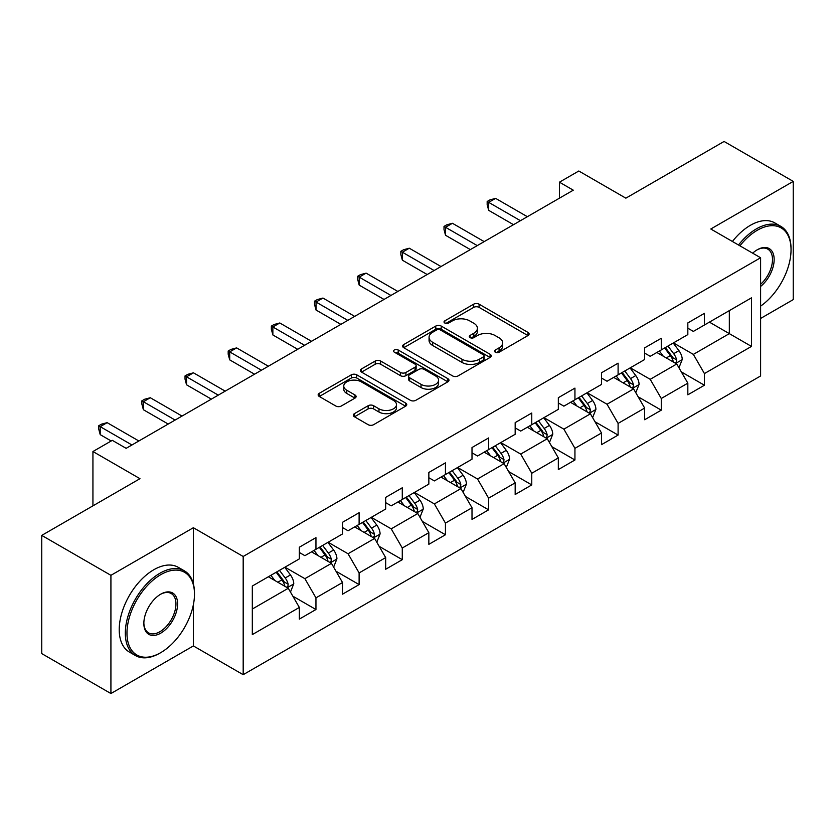 <?xml version="1.0" encoding="UTF-8"?>
<svg xmlns="http://www.w3.org/2000/svg" width="835" height="835" viewBox="0 0 835 835"><rect width="100%" height="100%" fill="white"/><g stroke="black" fill="none" stroke-linecap="round" stroke-linejoin="round"><path stroke-width="1.25" d="M495.332 352.213A2.693 1.555 0 0 0 499.132 352.213L527.991 335.545A3.841 2.213 0 0 0 529.108 333.979A3.841 2.213 0 0 0 527.991 332.413L479.102 304.19A3.841 2.213 0 0 0 473.664 304.19L444.815 320.849A2.693 1.555 0 0 0 444.022 321.945A2.693 1.555 0 0 0 444.815 323.041A2.693 1.555 0 0 0 448.614 323.041L452.351 320.89A12.295 7.097 0 0 1 469.729 320.89L473.8 323.239A12.295 7.097 0 0 1 477.401 328.259A12.295 7.097 0 0 1 473.8 333.28L470.074 335.43A2.693 1.555 0 0 0 469.28 336.526A2.693 1.555 0 0 0 470.074 337.622A2.693 1.555 0 0 0 473.873 337.622L477.61 335.472A12.295 7.097 0 0 1 494.988 335.472L499.059 337.82A12.295 7.097 0 0 1 502.66 342.841A12.295 7.097 0 0 1 499.059 347.861L495.332 350.011A2.693 1.555 0 0 0 494.539 351.107A2.693 1.555 0 0 0 495.332 352.213L495.332 350.011M354.437 413.638A3.841 2.213 0 0 0 353.32 415.204A3.841 2.213 0 0 0 354.437 416.769L368.151 424.691A3.841 2.213 0 0 0 373.589 424.691L405.633 406.186A3.841 2.213 0 0 0 406.76 404.62A3.841 2.213 0 0 0 405.633 403.055L356.743 374.832A3.841 2.213 0 0 0 351.316 374.832L319.273 393.327A3.841 2.213 0 0 0 318.145 394.903A3.841 2.213 0 0 0 319.273 396.468L335.837 406.029A3.841 2.213 0 0 0 341.264 406.029L354.979 398.118A3.841 2.213 0 0 0 356.107 396.541A3.841 2.213 0 0 0 354.979 394.976L346.765 390.237A10.271 5.928 0 0 1 343.759 386.041A10.271 5.928 0 0 1 350.105 380.562A10.271 5.928 0 0 1 361.294 381.845L393.483 400.424A10.271 5.928 0 0 1 396.489 404.62A10.271 5.928 0 0 1 390.143 410.1A10.271 5.928 0 0 1 378.954 408.816L373.589 405.716A3.841 2.213 0 0 0 368.151 405.716L354.437 413.638L354.437 416.769M760.601 318.459L793.25 299.608L793.25 181.393L724.081 141.459L625.853 198.166L578.812 171.008L559.44 182.187L573.28 190.182L126.137 448.332L112.307 440.348L92.936 451.526L92.936 505.843M193.376 583.842L193.376 527.72L110.919 575.325L41.75 535.392L139.977 478.685L92.936 451.526M193.376 527.72L243.183 556.475L760.601 257.754L760.601 375.969L243.183 674.69L243.183 556.475M793.25 181.393L710.794 228.999L760.601 257.754M452.622 375.927A3.841 2.213 0 0 0 458.05 375.927L490.103 357.422A3.841 2.213 0 0 0 491.23 355.856A3.841 2.213 0 0 0 490.103 354.291L441.214 326.057A3.841 2.213 0 0 0 435.786 326.057L403.733 344.563A3.841 2.213 0 0 0 402.606 346.128A3.841 2.213 0 0 0 403.733 347.704L452.622 375.927M395.435 352.787A2.693 1.555 0 0 1 398.17 353.174L398.17 349.969L447.863 378.673A3.841 2.213 0 0 1 448.99 380.238A3.841 2.213 0 0 1 447.863 381.804L415.82 400.309A3.841 2.213 0 0 1 410.392 400.309L361.503 372.086L361.503 368.945A3.841 2.213 0 0 0 360.376 370.51A3.841 2.213 0 0 0 361.503 372.086M361.503 368.945L375.218 361.033A3.841 2.213 0 0 1 380.645 361.033L400.476 372.473A3.841 2.213 0 0 0 405.904 372.473L415.005 367.223A3.841 2.213 0 0 0 416.133 365.657A3.841 2.213 0 0 0 415.005 364.091L394.36 352.172A2.693 1.555 0 0 1 393.577 351.076A2.693 1.555 0 0 1 395.237 349.635A2.693 1.555 0 0 1 398.17 349.969M110.919 575.325L110.919 693.541L41.75 653.607L41.75 535.392M292.845 596.18L315.954 609.519L315.954 597.86L342.517 582.517L342.517 594.186L359.113 584.594L359.113 572.935L385.676 557.603L385.676 569.261L402.282 559.68L402.282 548.01L428.846 532.678L428.846 544.337L445.441 534.755L445.441 523.096L472.005 507.753L472.005 519.422L488.611 509.83L488.611 498.171L515.174 482.839L515.174 494.497L531.77 484.916L531.77 473.257L558.333 457.914L558.333 469.583L574.939 459.991L574.939 448.332L601.503 433L601.503 444.658L618.098 435.077L618.098 423.408L644.662 408.075L644.662 419.734L661.268 410.152L661.268 398.493L687.831 383.15L687.831 394.819L704.427 385.227L704.427 373.569L751.469 346.41L751.469 297.844L729.331 310.63L729.331 333.635L751.469 346.41M315.954 609.519L299.348 619.1L299.348 607.442L252.316 634.6L252.316 586.034L299.348 558.876L299.348 547.217L315.954 537.625L315.954 549.294L342.517 533.951L342.517 522.292L359.113 512.711L359.113 524.37L385.676 509.037L385.676 497.378L402.282 487.786L402.282 499.455L428.846 484.112L428.846 472.453L445.441 462.872L445.441 474.53L472.005 459.198L472.005 447.529L488.611 437.947L488.611 449.606L515.174 434.273L515.174 422.614L531.77 413.022L531.77 424.691L558.333 409.348L558.333 397.69L574.939 388.108L574.939 399.767L601.503 384.434L601.503 372.775L618.098 363.183L618.098 374.842L644.662 359.509L644.662 347.851L661.268 338.269L661.268 349.928L687.831 334.595L687.831 322.926L704.427 313.344L704.427 325.003L751.469 297.844M311.528 551.851L331.453 563.354L304.89 578.686L284.965 567.184M299.348 552.488L304.89 555.682L315.954 549.294M304.89 578.686L315.954 597.86M331.453 563.354L342.517 582.517M354.687 526.927L374.612 538.429L348.049 553.762L328.124 542.259M342.517 527.563L348.049 530.757L359.113 524.37M348.049 553.762L359.113 572.935M374.612 538.429L385.676 557.603M397.857 502.002L417.782 513.504L391.218 528.847L371.293 517.345M385.676 502.649L391.218 505.843L402.282 499.455M391.218 528.847L402.282 548.01M417.782 513.504L428.846 532.678M441.016 477.088L460.941 488.59L434.377 503.923L414.452 492.42M428.846 477.724L434.377 480.918L445.441 474.53M434.377 503.923L445.441 523.096M460.941 488.59L472.005 507.753M484.185 452.163L504.1 463.665L477.547 479.008L457.622 467.506M472.005 452.8L477.547 456.004L488.611 449.606M477.547 479.008L488.611 498.171M504.1 463.665L515.174 482.839M527.344 427.249L547.269 438.751L520.706 454.083L500.781 442.581M515.174 427.885L520.706 431.079L531.77 424.691M520.706 454.083L531.77 473.257M547.269 438.751L558.333 457.914M570.514 402.324L590.428 413.826L563.875 429.159L543.95 417.657M558.333 402.961L563.875 406.154L574.939 399.767M563.875 429.159L574.939 448.332M590.428 413.826L601.503 433M613.673 377.399L633.598 388.901L607.035 404.244L587.109 392.742M601.503 378.046L607.035 381.24L618.098 374.842M607.035 404.244L618.098 423.408M633.598 388.901L644.662 408.075M656.842 352.485L676.757 363.987L650.204 379.32L630.279 367.817M644.662 353.121L650.204 356.315L661.268 349.928M650.204 379.32L661.268 398.493M676.757 363.987L687.831 383.15M709.416 322.133L729.331 333.635L693.363 354.395L673.438 342.893M687.831 328.197L693.363 331.401L704.427 325.003M693.363 354.395L704.427 373.569M110.919 693.541L193.376 645.935L243.183 674.69M559.44 182.187L559.44 198.166M252.316 609.039L288.284 588.268L268.359 576.766M288.284 588.268L299.348 607.442M681.329 371.888L704.427 385.227M638.159 396.813L661.268 410.152M595 421.738L618.098 435.077M551.831 446.652L574.939 459.991M508.672 471.577L531.77 484.916M465.502 496.491L488.611 509.83M422.343 521.416L445.441 534.755M379.173 546.341L402.282 559.68M336.014 571.255L359.113 584.594M193.376 645.935L193.376 604.717M496.408 352.589L499.059 351.055A12.295 7.097 0 0 0 502.66 346.034L502.66 342.841M477.401 328.259L477.401 331.453A12.295 7.097 0 0 1 473.8 336.474L471.149 338.008M527.939 335.576L479.102 307.384A3.841 2.213 0 0 0 473.664 307.384L445.89 323.427M490.051 357.453L441.214 329.261A3.841 2.213 0 0 0 435.786 329.261L403.785 347.725M483.308 356.952A2.693 1.555 0 0 0 484.102 355.856A2.693 1.555 0 0 0 483.308 354.76L440.4 329.982A2.693 1.555 0 0 0 436.601 329.982L432.655 332.257A12.295 7.097 0 0 0 429.054 337.277A12.295 7.097 0 0 0 432.655 342.287L461.995 359.227A12.295 7.097 0 0 0 479.373 359.227L483.308 356.952L483.308 360.146A2.693 1.555 0 0 0 484.102 359.05L484.102 355.856M429.054 337.277L429.054 340.471A12.295 7.097 0 0 0 432.655 345.481L432.655 342.287M483.308 360.146L479.373 362.421A12.295 7.097 0 0 1 461.995 362.421L432.655 345.481M361.555 372.118L375.218 364.227L375.218 361.033M416.133 365.657L416.133 368.851A3.841 2.213 0 0 1 415.005 370.416L405.904 375.666A3.841 2.213 0 0 1 400.476 375.666L380.645 364.227A3.841 2.213 0 0 0 375.218 364.227M398.17 353.174L447.821 381.835M421.049 384.351A10.271 5.928 0 0 0 432.248 385.634A10.271 5.928 0 0 0 438.584 380.155A10.271 5.928 0 0 0 435.578 375.969L424.243 369.414A3.841 2.213 0 0 0 418.805 369.414L409.714 374.675A3.841 2.213 0 0 0 408.586 376.241A3.841 2.213 0 0 0 409.714 377.806L421.049 384.351L421.049 387.544A10.271 5.928 0 0 0 432.248 388.839A10.271 5.928 0 0 0 438.584 383.359L438.584 380.155M408.586 376.241L408.586 379.434A3.841 2.213 0 0 0 409.714 381L409.714 377.806M421.049 387.544L409.714 381M396.489 404.62L396.489 407.814A10.271 5.928 0 0 1 390.143 413.294A10.271 5.928 0 0 1 378.954 412.01L373.589 408.91A3.841 2.213 0 0 0 368.151 408.91L354.489 416.801M343.759 386.041L343.759 389.235A10.271 5.928 0 0 0 346.765 393.431L346.765 390.237M354.927 398.138L346.765 393.431M405.58 406.217L356.743 378.025A3.841 2.213 0 0 0 351.316 378.025L319.314 396.5M678.949 367.776L682.237 359.478A10.364 5.991 -120 0 0 678.928 350.648L673.219 343.028M663.261 356.19L659.389 351.013M675.16 363.058L676.413 361.732L676.642 359.916A10.364 5.991 -120 0 0 673.678 353.685L667.958 346.066M665.359 347.558L671.695 356.023A5.281 3.048 60 0 1 672.655 357.62L676.642 359.916M664.639 347.976L670.348 355.606A10.364 5.991 60 0 1 673.323 361.837M520.435 220.69L488.694 202.362L495.614 198.375L527.344 216.693M513.515 224.688L488.694 210.357L488.694 202.362L487.17 201.485L489.936 199.889L495.614 198.375M488.694 210.357L487.17 204.679L487.17 201.485M760.601 306.132A47.741 27.565 120 0 0 791.037 249.769A47.741 27.565 120 0 0 757.282 230.272A47.741 27.565 120 0 0 739.935 245.824M738.505 244.999A48.91 28.244 -60 0 1 756.447 228.842A48.91 28.244 -60 0 1 780.902 226.41A48.91 28.244 -60 0 1 791.037 248.809L791.037 249.769M752.669 253.172A23.871 13.777 -60 0 1 757.282 249.769L757.282 249.769A23.871 13.777 -60 0 1 774.076 257.629A23.871 13.777 -60 0 1 760.601 286.447M732.42 241.482A48.91 28.244 -60 0 1 750.362 225.325A48.91 28.244 -60 0 1 774.817 222.903L780.902 226.41M760.601 284.276A22.691 13.099 120 0 0 771.947 264.622A22.691 13.099 120 0 0 767.793 249.122A22.691 13.099 120 0 0 756.854 250.009M159.902 653.127L160.727 652.646A47.741 27.565 120 0 0 194.482 594.186A47.741 27.565 120 0 0 160.727 574.689A47.741 27.565 120 0 0 126.972 633.16A47.741 27.565 120 0 0 160.727 652.646L159.902 653.127A48.91 28.244 -60 0 1 135.437 655.548A48.91 28.244 -60 0 1 127.943 616.355A48.91 28.244 -60 0 1 159.902 573.248A48.91 28.244 -60 0 1 184.358 570.827A48.91 28.244 -60 0 1 194.482 593.226L194.482 594.186M160.727 633.16A23.871 13.777 -60 0 1 143.85 623.411A23.871 13.777 -60 0 1 160.727 594.176L160.727 594.176A23.871 13.777 -60 0 1 177.605 603.924A23.871 13.777 -60 0 1 160.727 633.16M143.86 622.931A22.691 13.099 120 0 0 148.546 632.846A22.691 13.099 120 0 0 159.902 631.719A22.691 13.099 120 0 0 174.724 611.721A22.691 13.099 120 0 0 171.248 593.539A22.691 13.099 120 0 0 160.31 594.426M135.437 655.548L129.352 652.041A48.91 28.244 -60 0 1 121.858 612.838A48.91 28.244 -60 0 1 153.807 569.741A48.91 28.244 -60 0 1 178.262 567.32L184.358 570.827M635.779 392.69L639.078 384.403A10.364 5.991 -120 0 0 635.769 375.573L630.06 367.943M620.102 381.115L616.22 375.938M631.991 387.983L633.254 386.647L633.473 384.841A10.364 5.991 -120 0 0 630.509 378.61L624.799 370.98M622.2 372.483L628.536 380.937A5.281 3.048 60 0 1 629.496 382.545L633.473 384.841M621.48 372.901L627.189 380.52A10.364 5.991 60 0 1 630.154 386.762M592.62 417.615L595.908 409.317A10.364 5.991 -120 0 0 592.599 400.487L586.89 392.867M576.933 406.029L573.06 400.852M588.832 412.897L590.084 411.571L590.314 409.766A10.364 5.991 -120 0 0 587.349 403.524L581.63 395.905M579.031 397.397L585.366 405.862A5.281 3.048 60 0 1 586.327 407.459L590.314 409.766M578.311 397.815L584.02 405.445A10.364 5.991 60 0 1 586.995 411.676M477.265 245.615L445.525 227.287L452.445 223.289L484.185 241.618M470.345 249.602L445.525 235.272L445.525 227.287L444.011 226.41L446.777 224.813L452.445 223.289M445.525 235.272L444.011 229.604L444.011 226.41M434.106 270.53L402.366 252.212L409.286 248.214L441.016 266.542M427.186 274.527L402.366 260.196L402.366 252.212L400.842 251.335L403.608 249.728L409.286 248.214M402.366 260.196L400.842 254.529L400.842 251.335M549.451 442.529L552.749 434.242A10.364 5.991 -120 0 0 549.44 425.412L543.731 417.792M533.774 430.954L529.891 425.777M545.662 437.822L546.925 436.496L547.144 434.68A10.364 5.991 -120 0 0 544.18 428.449L538.471 420.819M535.872 422.322L542.207 430.776A5.281 3.048 60 0 1 543.167 432.384L547.144 434.68M535.152 422.74L540.861 430.359A10.364 5.991 60 0 1 543.825 436.601M506.292 467.454L509.58 459.166A10.364 5.991 -120 0 0 506.271 450.336L500.562 442.707M490.604 455.879L486.732 450.691M502.503 462.736L503.755 461.411L503.985 459.605A10.364 5.991 -120 0 0 501.021 453.363L495.301 445.744M492.713 447.247L499.048 455.701A5.281 3.048 60 0 1 499.998 457.309L503.985 459.605M491.982 447.664L497.691 455.284A10.364 5.991 60 0 1 500.666 461.525M463.122 492.379L466.421 484.081A10.364 5.991 -120 0 0 463.112 475.251L457.403 467.631M447.445 480.793L443.562 475.616M459.333 487.661L460.596 486.335L460.816 484.53A10.364 5.991 -120 0 0 457.851 478.288L452.142 470.669M449.543 472.161L455.879 480.626A5.281 3.048 60 0 1 456.839 482.223L460.816 484.53M448.823 472.579L454.532 480.208A10.364 5.991 60 0 1 457.496 486.44M390.937 295.454L359.196 277.126L366.116 273.139L397.857 291.457M384.017 299.441L359.196 285.121L359.196 277.126L357.683 276.249L360.449 274.652L366.116 273.139M359.196 285.121L357.683 279.443L357.683 276.249M347.777 320.369L316.037 302.051L322.957 298.053L354.687 316.382M340.857 324.366L316.037 310.036L316.037 302.051L314.513 301.174L317.279 299.577L322.957 298.053M316.037 310.036L314.513 304.368L314.513 301.174M304.608 345.293L272.868 326.976L279.788 322.978L311.528 341.296M297.688 349.291L272.868 334.96L272.868 326.976L271.354 326.088L274.12 324.491L279.788 322.978M272.868 334.96L271.354 329.282L271.354 326.088M419.963 517.293L423.251 509.006A10.364 5.991 -120 0 0 419.942 500.175L414.233 492.546M404.276 505.718L400.403 500.541M416.174 512.586L417.427 511.25L417.657 509.444A10.364 5.991 -120 0 0 414.692 503.213L408.973 495.583M406.384 497.086L412.72 505.54A5.281 3.048 60 0 1 413.669 507.148L417.657 509.444M405.653 497.503L411.363 505.123A10.364 5.991 60 0 1 414.337 511.364M261.449 370.218L229.709 351.89L236.629 347.892L268.359 366.221M254.529 374.205L229.709 359.875L229.709 351.89L228.185 351.013L230.951 349.416L236.629 347.892M229.709 359.875L228.185 354.207L228.185 351.013M376.794 542.218L380.092 533.92A10.364 5.991 -120 0 0 376.783 525.09L371.074 517.47M361.117 530.632L357.234 525.455M373.005 537.5L374.268 536.174L374.487 534.369A10.364 5.991 -120 0 0 371.523 528.127L365.813 520.508M363.215 522L369.55 530.465A5.281 3.048 60 0 1 370.51 532.062L374.487 534.369M362.494 522.418L368.204 530.048A10.364 5.991 60 0 1 371.168 536.279M218.279 395.132L186.539 376.815L193.459 372.817L225.199 391.145M211.359 399.13L186.539 384.799L186.539 376.815L185.026 375.938L187.791 374.33L193.459 372.817M186.539 384.799L185.026 379.132L185.026 375.938M333.635 567.132L336.923 558.845A10.364 5.991 -120 0 0 333.614 550.014L327.904 542.395M317.947 555.557L314.075 550.38M329.846 562.425L331.098 561.099L331.328 559.283A10.364 5.991 -120 0 0 328.364 553.052L322.644 545.422M320.055 546.925L326.391 555.379A5.281 3.048 60 0 1 327.341 556.987L331.328 559.283M319.325 547.342L325.034 554.962A10.364 5.991 60 0 1 328.009 561.203M175.12 420.057L143.38 401.729L150.3 397.742L182.03 416.06M168.2 424.044L143.38 409.724L143.38 401.729L141.856 400.852L144.622 399.255L150.3 397.742M143.38 409.724L141.856 404.046L141.856 400.852M290.465 592.057L293.763 583.769A10.364 5.991 -120 0 0 290.455 574.939L284.745 567.309M274.788 580.482L270.905 575.294M286.676 587.339L287.939 586.013L288.158 584.208A10.364 5.991 -120 0 0 285.194 577.966L279.485 570.347M276.886 571.85L283.222 580.304A5.281 3.048 60 0 1 284.182 581.911L288.158 584.208M276.166 572.267L281.875 579.887A10.364 5.991 60 0 1 284.839 586.128M131.951 444.971L100.21 426.654L107.13 422.656L138.871 440.984M111.201 440.984L100.21 434.638L100.21 426.654L98.697 425.777L101.463 424.18L107.13 422.656M100.21 434.638L98.697 428.971L98.697 425.777M499.059 351.055L499.059 347.861M470.074 337.622L470.074 335.43M473.8 336.474L473.8 333.28M444.815 323.041L444.815 320.849M473.664 307.384L473.664 304.19M479.102 307.384L479.102 304.19M527.991 335.545L527.991 332.413M403.733 347.704L403.733 344.563M435.786 329.261L435.786 326.057M441.214 329.261L441.214 326.057M490.103 357.422L490.103 354.291M461.995 362.421L461.995 359.227M479.373 362.421L479.373 359.227M380.645 364.227L380.645 361.033M400.476 375.666L400.476 372.473M405.904 375.666L405.904 372.473M415.005 370.416L415.005 367.223M447.863 381.804L447.863 378.673M368.151 408.91L368.151 405.716M373.589 408.91L373.589 405.716M378.954 412.01L378.954 408.816M354.979 398.118L354.979 394.976M319.273 396.468L319.273 393.327M351.316 378.025L351.316 374.832M356.743 378.025L356.743 374.832M405.633 406.186L405.633 403.055M675.734 363.392L682.174 359.676M673.678 353.685L678.928 350.648M666.299 357.944L670.348 355.606M632.575 388.317L639.005 384.601M630.509 378.61L635.769 375.573M623.129 382.868L627.189 380.52M589.406 413.231L595.846 409.526M587.349 403.524L592.599 400.487M579.97 407.783L584.02 405.445M546.247 438.156L552.676 434.44M544.18 428.449L549.44 425.412M536.801 432.707L540.861 430.359M503.077 463.081L509.517 459.365M501.021 453.363L506.271 450.336M493.642 457.622L497.691 455.284M459.918 487.995L466.347 484.279M457.851 478.288L463.112 475.251M450.472 482.546L454.532 480.208M416.748 512.92L423.188 509.204M414.692 503.213L419.942 500.175M407.313 507.471L411.363 505.123M373.589 537.834L380.019 534.129M371.523 528.127L376.783 525.09M364.143 532.386L368.204 530.048M330.42 562.759L336.86 559.043M328.364 553.052L333.614 550.014M320.984 557.31L325.034 554.962M287.261 587.683L293.69 583.968M285.194 577.966L290.455 574.939M277.815 582.225L281.875 579.887"/></g></svg>
